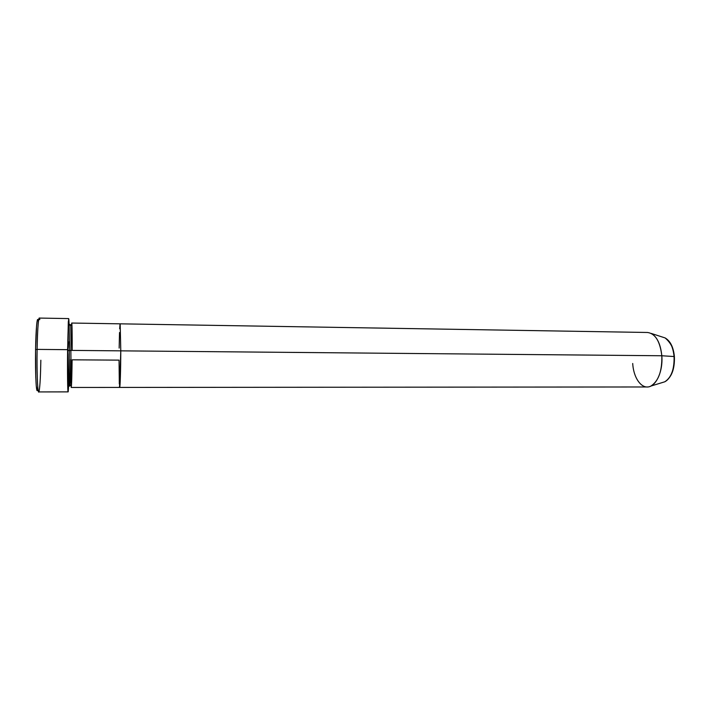 <?xml version="1.0" encoding="UTF-8"?>
<svg xmlns="http://www.w3.org/2000/svg" width="710" height="710" viewBox="0 0 710 710"><rect width="100%" height="100%" fill="white"/><g stroke="black" fill="none" stroke-linecap="round" stroke-linejoin="round"><path stroke-width="1.06" d="M40.843 360.219C40.585 375.146 40.062 385.202 39.254 390.376C37.949 398.807 36.654 375.705 37.115 349.391L35.58 349.613C35.136 374.827 36.414 397.023 37.701 388.973M72.171 350.403C72.251 338.989 72.092 321.506 71.674 323.156L70.858 350.394L69.314 350.607L70.183 324.479L69.314 350.607L67.698 350.367C67.769 339.096 68.417 315.391 68.932 325.437L68.923 325.198M70.583 359.606L70.583 359.606C70.512 367.975 70.175 385.406 69.704 386C69.172 385.601 69.163 360.147 69.314 350.607L70.858 350.394L71.231 387.465L119.671 387.429C120.15 388.033 120.727 369.626 120.789 350.846L70.858 350.394L120.789 350.846L119.671 387.429L119.049 360.13L72.1 359.819C72.021 369.244 71.63 388.929 71.151 387.252L70.858 350.394L71.728 323.041L120.168 323.831L120.789 350.846C120.727 369.626 120.15 388.033 119.671 387.429L647.129 386.968C655.596 387.465 663.22 371.774 661.809 355.754C662.208 370.975 658.569 381.084 650.892 386.062C642.497 390.509 633.56 378.883 632.716 363.484M68.684 318.586L39.263 318.071C38.233 319.385 37.515 329.83 37.115 349.391C36.742 371.277 37.577 392.657 38.695 391.929L68.116 391.876C67.619 392.586 67.335 371.383 67.592 349.675L37.115 349.391L67.592 349.675L68.684 318.586L69.127 325.011L68.835 319.189L68.32 321.621L67.53 357.112L67.734 387.234L68.195 391.742L68.657 385.45L68.116 391.876M119.599 387.323L119.449 386.222L119.599 387.323M119.315 383.977L119.049 360.13L119.315 383.977M119.156 348.104L119.52 332.537L119.156 348.104M119.671 328.783L120.008 324.328L119.671 328.783M37.31 390.331L36.254 385.947L35.748 376.708L35.58 349.613L36.556 325.925L37.293 320.317L37.665 319.527L38.038 320.103M68.373 386.249L67.725 379.628L67.636 356.873L68.79 323.494M69.207 341.812L69.207 347.616M69.181 353.678L69.047 365.756M68.941 371.348L68.817 376.371M69.127 359.801C69.047 369.227 68.613 388.929 68.071 387.252C67.548 383.666 67.556 360.192 67.698 350.367L69.314 350.607C69.163 360.147 69.172 385.601 69.704 386L70.991 384.9M38.233 321.009C37.257 314.583 35.89 328.481 35.58 349.613L37.115 349.391C37.435 327.354 38.819 312.906 39.804 319.633M674.394 356.651L674.074 356.535C674.899 362.863 672.929 377.48 664.782 381.794C671.332 377.596 674.429 369.182 674.074 356.535L661.809 355.754L120.789 350.846L119.671 387.429M120.168 323.831L120.789 350.846L661.809 355.754C660.078 341.377 655.33 333.62 647.547 332.475L120.168 323.831M674.394 356.589C673.453 347.199 670.364 340.986 665.119 337.933L651.301 333.452C657.149 336.922 660.655 344.359 661.809 355.754L674.074 356.535C673.098 347.075 670.116 340.871 665.119 337.933C671.065 343.019 674.056 349.222 674.074 356.535L674.394 356.589C674.811 369.085 671.607 377.48 664.782 381.794L650.892 386.062M673.053 369.324L674.305 361.026M673.657 352.542L672.654 348.654M69.704 386C68.746 386.808 68.16 384.909 67.947 380.311L67.787 350.438L68.488 328.127C68.604 325.597 69.172 324.381 70.183 324.479L71.453 325.606"/></g></svg>
